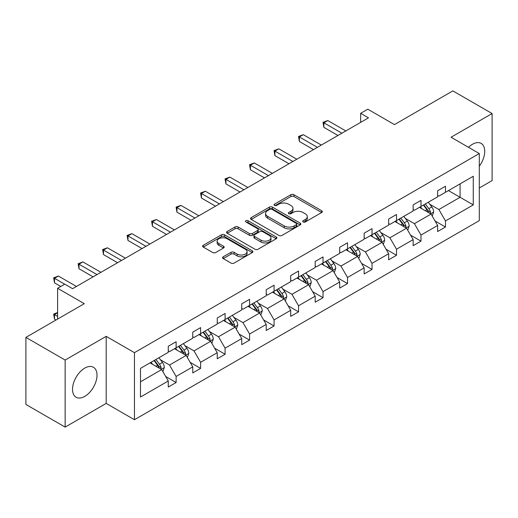 <?xml version="1.0" encoding="UTF-8"?>
<svg xmlns="http://www.w3.org/2000/svg" width="518" height="518" viewBox="0 0 518 518"><rect width="100%" height="100%" fill="white"/><g stroke="black" fill="none" stroke-linecap="round" stroke-linejoin="round"><path stroke-width="0.78" d="M303.153 221.963A1.528 0.881 0 0 0 305.309 221.963L321.678 212.509A2.182 1.256 0 0 0 322.319 211.616A2.182 1.256 0 0 0 321.678 210.729L293.946 194.716A2.182 1.256 0 0 0 290.863 194.716L274.495 204.17A1.528 0.881 0 0 0 274.048 204.791A1.528 0.881 0 0 0 274.495 205.413A1.528 0.881 0 0 0 276.651 205.413L278.768 204.189A6.974 4.027 0 0 1 288.63 204.189L290.941 205.523A6.974 4.027 0 0 1 292.987 208.372A6.974 4.027 0 0 1 290.941 211.221L288.824 212.445A1.528 0.881 0 0 0 288.377 213.066A1.528 0.881 0 0 0 288.824 213.688A1.528 0.881 0 0 0 290.98 213.688L293.097 212.464A6.974 4.027 0 0 1 302.959 212.464L305.27 213.798A6.974 4.027 0 0 1 307.316 216.647A6.974 4.027 0 0 1 305.27 219.49L303.153 220.713A1.528 0.881 0 0 0 302.706 221.335A1.528 0.881 0 0 0 303.153 221.963L303.153 220.713M84.764 396.387A17.314 9.997 120 0 0 96.076 381.131A17.314 9.997 120 0 0 93.421 367.256A17.314 9.997 120 0 0 84.764 368.11A17.314 9.997 120 0 0 73.452 383.372A17.314 9.997 120 0 0 76.107 397.248A17.314 9.997 120 0 0 84.764 396.387M479.305 166.2A17.314 9.997 120 0 0 481.138 143.408A17.314 9.997 120 0 0 472.481 144.269A17.314 9.997 120 0 0 468.512 147.326M479.305 187.995L492.1 180.607L492.1 113.546L452.855 90.89L394.463 124.605L367.78 109.194L360.638 113.319L360.638 122.384M65.145 427.11L106.19 403.412L106.19 336.35L65.145 360.049L65.145 427.11L25.9 404.454L25.9 337.393L84.292 303.678L57.608 288.273L57.608 319.082M65.145 360.049L25.9 337.393M223.226 256.805A2.182 1.256 0 0 0 222.585 257.699A2.182 1.256 0 0 0 223.226 258.586L231.009 263.079A2.182 1.256 0 0 0 234.091 263.079L252.266 252.583A2.182 1.256 0 0 0 252.907 251.696A2.182 1.256 0 0 0 252.266 250.803L224.534 234.79A2.182 1.256 0 0 0 221.451 234.79L203.27 245.286A2.182 1.256 0 0 0 202.635 246.179A2.182 1.256 0 0 0 203.27 247.067L212.671 252.493A2.182 1.256 0 0 0 215.753 252.493L223.536 247.999A2.182 1.256 0 0 0 224.171 247.112A2.182 1.256 0 0 0 223.536 246.225L218.874 243.531A5.827 3.367 0 0 1 217.165 241.155A5.827 3.367 0 0 1 220.765 238.04A5.827 3.367 0 0 1 227.117 238.772L245.377 249.313A5.827 3.367 0 0 1 247.08 251.696A5.827 3.367 0 0 1 243.486 254.804A5.827 3.367 0 0 1 237.134 254.073L234.091 252.318A2.182 1.256 0 0 0 231.009 252.318L223.226 256.805L223.226 258.586M57.608 288.273L64.75 284.149L72.598 288.681L368.486 117.851L360.638 113.319M106.19 336.35L134.447 352.661L479.305 153.555L479.305 220.623L134.447 419.722L134.447 352.661M492.1 113.546L451.055 137.244L479.305 153.555M278.924 235.412A2.182 1.256 0 0 0 282.006 235.412L300.187 224.916A2.182 1.256 0 0 0 300.822 224.029A2.182 1.256 0 0 0 300.187 223.141L272.455 207.129A2.182 1.256 0 0 0 269.373 207.129L251.191 217.625A2.182 1.256 0 0 0 250.55 218.512A2.182 1.256 0 0 0 251.191 219.405L278.924 235.412M246.484 222.287A1.528 0.881 0 0 1 248.031 222.507L248.031 220.694L276.23 236.972A2.182 1.256 0 0 1 276.865 237.859A2.182 1.256 0 0 1 276.23 238.753L258.048 249.249A2.182 1.256 0 0 1 254.966 249.249L227.234 233.236L227.234 231.455A2.182 1.256 0 0 0 226.593 232.342A2.182 1.256 0 0 0 227.234 233.236M227.234 231.455L235.01 226.962A2.182 1.256 0 0 1 238.092 226.962L249.339 233.456A2.182 1.256 0 0 0 252.421 233.456L257.582 230.478A2.182 1.256 0 0 0 258.223 229.591A2.182 1.256 0 0 0 257.582 228.697L245.875 221.937A1.528 0.881 0 0 1 245.428 221.315A1.528 0.881 0 0 1 246.367 220.5A1.528 0.881 0 0 1 248.031 220.694M140.488 368.382L168.272 352.344L168.272 346.27L176.12 341.744L176.12 347.811L192.761 338.209L192.761 332.135L200.608 327.603L200.608 333.676L217.249 324.067L217.249 318L225.097 313.468L225.097 319.535L241.731 309.932L241.731 303.859L249.579 299.326L249.579 305.4L266.22 295.791L266.22 289.724L274.067 285.191L274.067 291.265L290.708 281.656L290.708 275.582L298.556 271.05L298.556 277.124L315.197 267.521L315.197 261.448L323.044 256.915L323.044 262.989L339.685 253.38L339.685 247.306L347.533 242.78L347.533 248.847L364.167 239.245L364.167 233.171L372.021 228.639L372.021 234.712L388.655 225.103L388.655 219.036L396.503 214.504L396.503 220.577L413.144 210.968L413.144 204.895L420.992 200.362L420.992 206.436L437.632 196.834L437.632 190.76L445.48 186.227L445.48 192.301L473.264 176.256L473.264 204.895L445.48 220.94L445.48 227.007L437.632 231.54L437.632 225.466L420.992 235.075L420.992 241.148L413.144 245.681L413.144 239.607L396.503 249.21L396.503 255.283L388.655 259.816L388.655 253.742L372.021 263.351L372.021 269.425L364.167 273.951L364.167 267.884L347.533 277.486L347.533 283.56L339.685 288.092L339.685 282.019L323.044 291.628L323.044 297.695L315.197 302.227L315.197 296.154L298.556 305.762L298.556 311.836L290.708 316.368L290.708 310.295L274.067 319.904L274.067 325.971L266.22 330.503L266.22 324.43L249.579 334.039L249.579 340.112L241.731 344.638L241.731 338.571L225.097 348.174L225.097 354.247L217.249 358.78L217.249 352.706L200.608 362.315L200.608 368.389L192.761 372.915L192.761 366.848L176.12 376.45L176.12 382.524L168.272 387.056L168.272 380.983L140.488 397.021L140.488 368.382M174.553 348.718L186.169 355.426L169.528 365.035L160.444 359.79M169.528 365.035L176.12 376.45M186.169 355.426L192.761 366.848M168.272 350.893L169.528 351.618L176.12 347.811M199.035 334.583L210.651 341.291L194.017 350.893L184.926 345.648M194.017 350.893L200.608 362.315M210.651 341.291L217.249 352.706M192.761 336.758L194.017 337.483L200.608 333.676M223.523 320.441L235.14 327.149L218.499 336.758L209.414 331.514M218.499 336.758L225.097 348.174M235.14 327.149L241.731 338.571M217.249 322.617L218.499 323.342L225.097 319.535M248.012 306.306L259.628 313.014L242.987 322.617L233.903 317.372M242.987 322.617L249.579 334.039M259.628 313.014L266.22 324.43M241.731 308.482L242.987 309.207L249.579 305.4M272.5 292.171L284.117 298.873L267.476 308.482L258.391 303.237M267.476 308.482L274.067 319.904M284.117 298.873L290.708 310.295M266.22 294.347L267.476 295.066L274.067 291.265M296.989 278.03L308.605 284.738L291.964 294.347L282.88 289.096M291.964 294.347L298.556 305.762M308.605 284.738L315.197 296.154M290.708 280.206L291.964 280.931L298.556 277.124M321.471 263.895L333.087 270.603L316.453 280.206L307.368 274.961M316.453 280.206L323.044 291.628M333.087 270.603L339.685 282.019M315.197 266.071L316.453 266.796L323.044 262.989M345.959 249.754L357.575 256.462L340.941 266.071L331.85 260.826M340.941 266.071L347.533 277.486M357.575 256.462L364.167 267.884M339.685 251.929L340.941 252.654L347.533 248.847M370.448 235.619L382.064 242.327L365.423 251.929L356.339 246.685M365.423 251.929L372.021 263.351M382.064 242.327L388.655 253.742M364.167 237.794L365.423 238.52L372.021 234.712M394.936 221.484L406.552 228.185L389.912 237.794L380.827 232.55M389.912 237.794L396.503 249.21M406.552 228.185L413.144 239.607M388.655 223.653L389.912 224.378L396.503 220.577M419.425 207.342L431.041 214.051L414.4 223.653L405.316 218.408M414.4 223.653L420.992 235.075M431.041 214.051L437.632 225.466M413.144 209.518L414.4 210.243L420.992 206.436M448.465 190.579L460.081 197.287L438.888 209.518L429.804 204.273M438.888 209.518L445.48 220.94M473.264 204.895L460.081 197.287L460.081 183.871L473.264 176.256M106.19 403.412L134.447 419.722M437.632 195.383L438.888 196.108L445.48 192.301M140.488 381.798L161.681 369.561L150.065 362.859M161.681 369.561L168.272 380.983M435.042 220.985L445.48 227.007M410.554 235.12L420.992 241.148M386.065 249.255L396.503 255.283M361.577 263.397L372.021 269.425M337.095 277.531L347.533 283.56M312.607 291.673L323.044 297.695M288.118 305.808L298.556 311.836M263.63 319.949L274.067 325.971M239.141 334.084L249.579 340.112M214.659 348.219L225.097 354.247M190.171 362.36L200.608 368.389M165.682 376.495L176.12 382.524M303.762 222.177L305.27 221.303A6.974 4.027 0 0 0 307.316 218.46L307.316 216.647M292.987 208.372L292.987 210.185A6.974 4.027 0 0 1 290.941 213.034L289.433 213.902M321.652 212.522L293.946 196.529A2.182 1.256 0 0 0 290.863 196.529L275.103 205.627M300.155 224.935L272.455 208.942A2.182 1.256 0 0 0 269.373 208.942L251.217 219.418M296.335 224.65A1.528 0.881 0 0 0 296.782 224.029A1.528 0.881 0 0 0 296.335 223.407L271.989 209.35A1.528 0.881 0 0 0 269.833 209.35L267.599 210.638A6.974 4.027 0 0 0 265.559 213.487A6.974 4.027 0 0 0 267.599 216.336L284.24 225.939A6.974 4.027 0 0 0 294.101 225.939L296.335 224.65L296.335 226.463A1.528 0.881 0 0 0 296.782 225.842L296.782 224.029M265.559 213.487L265.559 215.3A6.974 4.027 0 0 0 267.599 218.149L267.599 216.336M296.335 226.463L294.101 227.752A6.974 4.027 0 0 1 284.24 227.752L267.599 218.149M227.26 233.249L235.01 228.775L235.01 226.962M258.223 229.591L258.223 231.404A2.182 1.256 0 0 1 257.582 232.291L252.421 235.269A2.182 1.256 0 0 1 249.339 235.269L238.092 228.775A2.182 1.256 0 0 0 235.01 228.775M248.031 222.507L276.198 238.766M261.014 240.197A5.827 3.367 0 0 0 267.366 240.928A5.827 3.367 0 0 0 270.966 237.814A5.827 3.367 0 0 0 269.256 235.437L262.82 231.721A2.182 1.256 0 0 0 259.745 231.721L254.578 234.706A2.182 1.256 0 0 0 253.943 235.593A2.182 1.256 0 0 0 254.578 236.48L261.014 240.197L261.014 242.01A5.827 3.367 0 0 0 267.366 242.735A5.827 3.367 0 0 0 270.966 239.627L270.966 237.814M253.943 235.593L253.943 237.406A2.182 1.256 0 0 0 254.578 238.293L254.578 236.48M261.014 242.01L254.578 238.293M247.08 251.696L247.08 253.503A5.827 3.367 0 0 1 243.486 256.617A5.827 3.367 0 0 1 237.134 255.886L234.091 254.131A2.182 1.256 0 0 0 231.009 254.131L223.252 258.605M217.165 241.155L217.165 242.961A5.827 3.367 0 0 0 218.874 245.344L218.874 243.531M223.504 248.018L218.874 245.344M252.24 252.603L224.534 236.603A2.182 1.256 0 0 0 221.451 236.603L203.302 247.086M432.232 216.116L433.676 211.946A5.886 3.399 -120 0 0 431.798 206.935L428.276 202.234M421.956 208.806L420.428 206.766M430.173 213.546L430.497 212.199A5.886 3.399 -120 0 0 428.813 208.657L425.291 203.956M423.815 204.804L427.693 209.984A2.998 1.729 60 0 1 428.244 210.891L430.497 212.199M423.407 205.044L426.929 209.745A5.886 3.399 60 0 1 428.399 212.522M341.88 133.21L323.873 122.818L327.797 120.552L345.804 130.944M337.956 135.476L323.873 127.35L323.873 122.818L323.012 122.319L327.797 120.552M323.873 127.35L323.012 122.319M407.744 230.251L409.188 226.088A5.886 3.399 -120 0 0 407.31 221.076L403.787 216.369M397.468 222.941L395.94 220.901M405.685 227.687L406.015 226.334A5.886 3.399 -120 0 0 404.331 222.798L400.802 218.091M399.333 218.946L403.211 224.119A2.998 1.729 60 0 1 403.755 225.032L406.015 226.334M398.918 219.179L402.447 223.886A5.886 3.399 60 0 1 403.91 226.664M383.255 244.392L384.699 240.222A5.886 3.399 -120 0 0 382.821 235.211L379.299 230.51M372.979 237.082L371.451 235.042M381.196 241.822L381.526 240.475A5.886 3.399 -120 0 0 379.843 236.933L376.314 232.232M374.844 233.081L378.723 238.261A2.998 1.729 60 0 1 379.267 239.167L381.526 240.475M374.436 233.32L377.959 238.021A5.886 3.399 60 0 1 379.422 240.799M317.392 147.352L299.391 136.953L303.315 134.686L321.315 145.085M313.468 149.611L299.391 141.485L299.391 136.953L298.523 136.454L303.315 134.686M299.391 141.485L298.523 136.454M292.903 161.487L274.903 151.094L278.826 148.828L296.827 159.22M288.979 163.753L274.903 155.62L274.903 151.094L274.035 150.596L278.826 148.828M274.903 155.62L274.035 150.596M358.767 258.527L360.211 254.357A5.886 3.399 -120 0 0 358.333 249.352L354.811 244.645M348.491 251.217L346.963 249.177M356.708 255.963L357.038 254.61A5.886 3.399 -120 0 0 355.354 251.075L351.832 246.367M350.356 247.222L354.234 252.395A2.998 1.729 60 0 1 354.778 253.308L357.038 254.61M349.948 247.455L353.47 252.162A5.886 3.399 60 0 1 354.934 254.94M268.421 175.621L250.414 165.229L254.338 162.963L272.345 173.355M264.491 177.888L250.414 169.762L250.414 165.229L249.553 164.73L254.338 162.963M250.414 169.762L249.553 164.73M334.285 272.669L335.729 268.499A5.886 3.399 -120 0 0 333.851 263.487L330.322 258.786M324.003 265.352L322.474 263.312M332.219 270.098L332.55 268.751A5.886 3.399 -120 0 0 330.866 265.21L327.344 260.509M325.867 261.357L329.746 266.537A2.998 1.729 60 0 1 330.29 267.443L332.55 268.751M325.459 261.59L328.982 266.297A5.886 3.399 60 0 1 330.452 269.075M243.933 189.763L225.926 179.364L229.85 177.104L247.857 187.497M240.009 192.029L225.926 183.896L225.926 179.364L225.065 178.865L229.85 177.104M225.926 183.896L225.065 178.865M309.796 286.804L311.24 282.634A5.886 3.399 -120 0 0 309.363 277.629L305.84 272.921M299.514 279.493L297.986 277.454M307.731 284.24L308.061 282.886A5.886 3.399 -120 0 0 306.378 279.344L302.855 274.644M301.379 275.492L305.257 280.672A2.998 1.729 60 0 1 305.801 281.585L308.061 282.886M300.971 275.731L304.493 280.432A5.886 3.399 60 0 1 305.963 283.21M219.444 203.898L201.437 193.505L205.361 191.239L223.368 201.631M215.52 206.164L201.437 198.038L201.437 193.505L200.576 193.007L205.361 191.239M201.437 198.038L200.576 193.007M285.308 300.939L286.752 296.775A5.886 3.399 -120 0 0 284.874 291.764L281.352 287.056M275.032 293.628L273.504 291.589M283.249 298.374L283.573 297.021A5.886 3.399 -120 0 0 281.889 293.486L278.367 288.779M276.897 289.633L280.775 294.807A2.998 1.729 60 0 1 281.319 295.72L283.573 297.021M276.482 289.866L280.011 294.574A5.886 3.399 60 0 1 281.475 297.351M194.956 218.039L176.949 207.64L180.879 205.374L198.88 215.773M191.032 220.305L176.949 212.173L176.949 207.64L176.088 207.142L180.879 205.374M176.949 212.173L176.088 207.142M260.819 315.08L262.263 310.91A5.886 3.399 -120 0 0 260.386 305.898L256.863 301.198M250.544 307.77L249.016 305.73M258.76 312.509L259.091 311.163A5.886 3.399 -120 0 0 257.407 307.621L253.878 302.92M252.408 303.768L256.287 308.948A2.998 1.729 60 0 1 256.831 309.855L259.091 311.163M251.994 304.008L255.523 308.709A5.886 3.399 60 0 1 256.986 311.486M170.467 232.174L152.467 221.782L156.391 219.515L174.391 229.908M166.543 234.44L152.467 226.314L152.467 221.782L151.599 221.283L156.391 219.515M152.467 226.314L151.599 221.283M236.331 329.215L237.775 325.045A5.886 3.399 -120 0 0 235.897 320.04L232.375 315.332M226.055 321.905L224.527 319.865M234.272 326.651L234.602 325.298A5.886 3.399 -120 0 0 232.919 321.762L229.396 317.055M227.92 317.91L231.799 323.083A2.998 1.729 60 0 1 232.342 323.996L234.602 325.298M227.512 318.143L231.034 322.85A5.886 3.399 60 0 1 232.498 325.628M145.979 246.309L127.978 235.917L131.902 233.65L149.903 244.049M142.055 248.575L127.978 240.449L127.978 235.917L127.117 235.418L131.902 233.65M127.978 240.449L127.117 235.418M211.849 343.356L213.286 339.186A5.886 3.399 -120 0 0 211.415 334.175L207.886 329.474M201.567 336.04L200.039 334M209.784 340.786L210.114 339.439A5.886 3.399 -120 0 0 208.43 335.897L204.908 331.196M203.432 332.044L207.31 337.224A2.998 1.729 60 0 1 207.854 338.131L210.114 339.439M203.024 332.284L206.546 336.985A5.886 3.399 60 0 1 208.009 339.763M121.497 260.45L103.49 250.058L107.414 247.792L125.421 258.184M117.573 262.717L103.49 254.584L103.49 250.058L102.629 249.559L107.414 247.792M103.49 254.584L102.629 249.559M187.361 357.491L188.805 353.321A5.886 3.399 -120 0 0 186.927 348.316L183.398 343.609M177.078 350.181L175.55 348.141M185.295 354.927L185.625 353.574A5.886 3.399 -120 0 0 183.942 350.038L180.419 345.331M178.943 346.179L182.822 351.359A2.998 1.729 60 0 1 183.366 352.272L185.625 353.574M178.535 346.419L182.058 351.12A5.886 3.399 60 0 1 183.527 353.904M97.008 274.585L79.001 264.193L82.925 261.927L100.932 272.319M93.085 276.852L79.001 268.725L79.001 264.193L78.14 263.694L82.925 261.927M79.001 268.725L78.14 263.694M162.872 371.633L164.316 367.463A5.886 3.399 -120 0 0 162.438 362.451L158.916 357.744M152.596 364.316L151.068 362.276M57.608 312.794L54.513 314.581L54.513 319.114L56.035 319.988M160.813 369.062L161.137 367.709A5.886 3.399 -120 0 0 159.453 364.173L155.931 359.466M154.455 360.321L158.333 365.494A2.998 1.729 60 0 1 158.884 366.407L161.137 367.709M154.047 360.554L157.569 365.261A5.886 3.399 60 0 1 159.039 368.039M54.513 319.114L53.652 314.083L57.608 316.368M53.652 314.083L57.608 312.535M64.672 284.194L54.513 278.328L58.437 276.062L76.444 286.46M60.748 286.46L54.513 282.86L54.513 278.328L53.652 277.829L58.437 276.062M54.513 282.86L53.652 277.829M305.27 221.303L305.27 219.49M288.824 213.688L288.824 212.445M290.941 213.034L290.941 211.221M274.495 205.413L274.495 204.17M290.863 196.529L290.863 194.716M293.946 196.529L293.946 194.716M321.678 212.509L321.678 210.729M251.191 219.405L251.191 217.625M269.373 208.942L269.373 207.129M272.455 208.942L272.455 207.129M300.187 224.916L300.187 223.141M284.24 227.752L284.24 225.939M294.101 227.752L294.101 225.939M238.092 228.775L238.092 226.962M249.339 235.269L249.339 233.456M252.421 235.269L252.421 233.456M257.582 232.291L257.582 230.478M276.23 238.753L276.23 236.972M231.009 254.131L231.009 252.318M234.091 254.131L234.091 252.318M237.134 255.886L237.134 254.073M223.536 247.999L223.536 246.225M203.27 247.067L203.27 245.286M221.451 236.603L221.451 234.79M224.534 236.603L224.534 234.79M252.266 252.583L252.266 250.803M430.613 213.804L433.637 212.063M428.813 208.657L431.798 206.935M425.259 210.716L426.929 209.745M406.125 227.946L409.149 226.198M404.331 222.798L407.31 221.076M400.77 224.851L402.447 223.886M381.643 242.081L384.66 240.339M379.843 236.933L382.821 235.211M376.282 238.986L377.959 238.021M357.155 256.216L360.172 254.474M355.354 251.075L358.333 249.352M351.8 253.127L353.47 252.162M332.666 270.357L335.69 268.609M330.866 265.21L333.851 263.487M327.311 267.262L328.982 266.297M308.178 284.492L311.201 282.75M306.378 279.344L309.363 277.629M302.823 281.404L304.493 280.432M283.689 298.633L286.713 296.885M281.889 293.486L284.874 291.764M278.334 295.538L280.011 294.574M259.207 312.768L262.225 311.027M257.407 307.621L260.386 305.898M253.846 309.673L255.523 308.709M234.719 326.903L237.736 325.162M232.919 321.762L235.897 320.04M229.364 323.815L231.034 322.85M210.23 341.045L213.254 339.296M208.43 335.897L211.415 334.175M204.875 337.95L206.546 336.985M185.742 355.18L188.766 353.438M183.942 350.038L186.927 348.316M180.387 352.091L182.058 351.12M161.253 369.321L164.277 367.573M159.453 364.173L162.438 362.451M155.899 366.226L157.569 365.261"/></g></svg>
